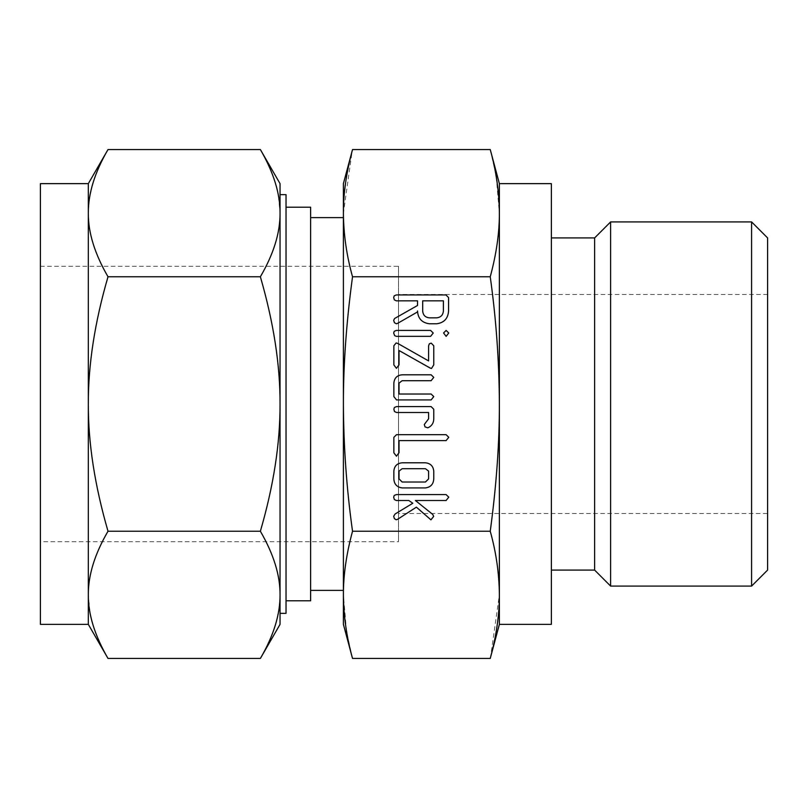 <?xml version="1.0" encoding="UTF-8"?>
<svg xmlns="http://www.w3.org/2000/svg" width="808" height="808" viewBox="0 0 808 808"><rect width="100%" height="100%" fill="white"/><g stroke="black" fill="none" stroke-linecap="round" stroke-linejoin="round"><path stroke-width="0.61" stroke-dasharray="4.04 3.03" d="M551.369 237.926L551.369 570.074L551.369 237.926M551.369 624.362L551.369 183.638M594.617 237.926L594.617 570.074M499.374 624.362L499.374 183.638M610.616 221.917L610.616 586.083M496.274 176.992L499.374 213.161C499.182 234.461 496.142 255.671 490.244 276.77C496.395 322.291 499.445 364.701 499.374 404C499.182 446.612 496.142 489.022 490.244 531.23C496.395 553.985 499.445 575.195 499.374 594.84L490.537 657.338M490.244 149.551L495.87 174.639M751.591 221.917L751.591 586.083M346.501 631.008L343.4 594.84C343.592 573.539 346.632 552.329 352.53 531.23L490.244 531.23M352.53 531.23C346.38 485.709 343.339 443.299 343.4 404C343.592 361.388 346.632 318.978 352.53 276.77L490.244 276.77M352.53 276.77C346.38 254.015 343.339 232.805 343.4 213.161L352.238 150.662M352.53 658.449L346.905 633.361M767.6 237.926L767.6 570.074M343.4 183.638L343.4 594.84M767.6 513.494L767.6 294.506L767.6 513.494L398.495 513.494L398.495 294.506L398.495 513.494M343.4 590.375L343.4 404M310.625 590.375L310.625 217.625L310.625 590.375M310.625 207.222L310.625 600.778M286.032 207.222L286.032 600.778L286.032 207.222M398.495 266.276L398.495 541.724L398.495 266.276L40.4 266.276L40.4 541.724L398.495 541.724M286.032 613.343L286.032 194.657M40.4 541.724L40.4 266.276M88.325 183.638L88.325 213.161L89.102 201.02M89.102 200.96L91.92 186.81L95.657 175.225M95.677 175.184L97.101 171.538M97.112 171.518L98.647 167.892M98.667 167.842L100.303 164.246M100.323 164.216L102.747 159.247M102.778 159.176L108.009 149.551M280.043 194.657L280.043 613.343L280.043 194.657M260.368 149.551L265.59 159.176M265.63 159.247L268.054 164.216M268.074 164.256L269.7 167.842M269.731 167.892L271.266 171.518M271.266 171.538L272.7 175.184M272.71 175.225L275.286 182.739M275.306 182.82L278.346 195.092L280.043 213.161C280.194 232.674 273.629 253.874 260.368 276.77C273.629 322.291 280.184 364.701 280.043 404C280.194 443.026 273.629 485.436 260.368 531.23C273.629 553.985 280.184 575.195 280.043 594.84L280.043 404M108.009 276.77C94.748 254.015 88.193 232.805 88.325 213.161L88.325 404C88.183 364.974 94.738 322.564 108.009 276.77L260.368 276.77M40.4 624.362L40.4 183.638M260.368 531.23L108.009 531.23C94.748 485.709 88.193 443.299 88.325 404L88.325 624.362M280.043 624.362L280.043 594.84L279.275 606.98M279.265 607.04L276.457 621.19L272.71 632.775M272.7 632.815L271.266 636.462M271.266 636.482L269.731 640.108M269.7 640.158L265.63 648.753M265.59 648.824L260.368 658.449M93.061 625.18L90.031 612.908L88.325 594.84C88.183 575.326 94.738 554.126 108.009 531.23M108.009 658.449L102.778 648.824M102.747 648.753L100.323 643.794M100.303 643.744L98.667 640.158M98.647 640.108L97.112 636.482M97.101 636.462L95.677 632.815M95.657 632.775L93.092 625.261M430.321 519.302L416.393 507.161L397.395 519.423L396.233 519.766L394.405 518.675L393.658 516.261L395.132 513.969L412.827 503.243L408.808 500.506L396.334 500.506L394.324 499.516L393.658 497.173L394.223 495.476L396.314 494.587L446.097 494.587L448.753 497.173L446.107 500.506L415.413 500.506L432.734 514.423L433.674 516.403L430.937 519.847L430.321 519.302M425.341 487.931L402.283 487.931C396.96 487.254 394.142 484.214 393.849 478.811L393.849 471.165C394.314 466.014 397.122 463.226 402.283 462.792L425.341 462.792C430.442 463.327 433.25 466.115 433.775 471.165L433.775 478.811C433.472 484.214 430.654 487.254 425.341 487.931M399.021 471.104L399.021 478.871L402.162 482.012L425.462 482.012L428.604 478.871L428.604 471.104L425.462 468.701L402.162 468.701L399.021 471.104M396.435 456.177L393.849 452.773L393.849 437.36L396.496 434.684L446.107 434.684L448.753 437.279L446.097 440.602L399.021 440.602L399.021 452.763L396.435 456.177M433.775 418.897C433.654 423.129 431.674 426.109 427.816 427.826L425.018 426.887L424.311 424.493L428.604 418.817L428.604 412.504L396.516 412.504L394.506 411.524L393.849 409.181L394.415 407.474L396.506 406.586L431.119 406.586L433.775 409.262L433.775 418.897M431.119 399.93L396.506 399.93L393.849 396.546L393.849 383.164C394.314 378.023 397.122 375.225 402.283 374.791L431.119 374.791L433.775 377.376L431.108 380.709L402.142 380.709L399.021 383.113L399.021 394.021L431.108 394.021L433.775 396.607L431.119 399.93M431.492 368.458L399.021 350.5L399.021 364.913L396.435 368.307L393.849 364.913L393.849 345.774L396.132 342.966L397.788 343.43L428.604 360.924L428.604 345.774L429.351 343.814L431.189 343.117L433.775 345.774L433.775 364.913L431.492 368.458M433.219 333.037L430.614 336.34L396.304 336.34L394.658 335.633L393.658 333.037L394.243 331.31L396.304 330.421L430.614 330.421L433.219 333.037M446.137 330.421L448.753 332.987L446.137 336.34L443.572 332.987L446.137 330.421M417.514 310.939L417.514 311.939L397.748 323.281L396.344 323.766L394.425 322.705L393.658 320.301L394.658 318.473L417.514 305.485L417.514 300.839L396.385 300.839L394.344 299.869L393.658 297.516L394.243 295.819L396.304 294.93L445.925 294.93L448.571 297.566L448.571 310.858C448.097 318.443 444.147 322.745 436.724 323.766L429.321 323.766C421.907 322.766 417.968 318.493 417.514 310.939M443.39 310.868L443.39 300.839L422.685 300.839L422.685 310.868C422.998 315.049 425.2 317.382 429.321 317.847L436.724 317.847C440.835 317.362 443.057 315.029 443.39 310.868M767.6 294.506L398.495 294.506"/><path stroke-width="1.21" d="M443.572 332.987L446.137 330.421L448.753 332.987L446.137 336.34L443.572 332.987M430.614 330.421L433.219 333.037L430.614 336.34L396.304 336.34L394.658 335.633L393.658 333.037L394.243 331.31L396.304 330.421L430.614 330.421M433.775 364.913L431.492 368.458L430.129 368.054L399.021 350.5L399.021 364.913L396.435 368.307L393.849 364.913L393.849 345.774L396.132 342.966L397.788 343.43L428.604 360.924L428.604 345.774L429.351 343.814L431.189 343.117L433.775 345.774L433.775 364.913M433.775 396.607L431.119 399.93L396.506 399.93L393.849 396.546L393.849 383.164C394.314 378.023 397.122 375.225 402.283 374.791L431.119 374.791L433.775 377.376L431.108 380.709L402.142 380.709L399.021 383.113L399.021 394.021L431.108 394.021L433.775 396.607M433.775 409.262L433.775 418.897C433.654 423.129 431.674 426.109 427.816 427.826L425.018 426.887L424.311 424.493L428.604 418.817L428.604 412.504L396.516 412.504L394.506 411.524L393.849 409.181L394.415 407.474L396.506 406.586L431.119 406.586L433.775 409.262M399.021 452.763L396.435 456.177L393.849 452.773L393.849 437.36L396.496 434.684L446.107 434.684L448.753 437.279L446.097 440.602L399.021 440.602L399.021 452.763M433.775 478.811C433.472 484.214 430.654 487.254 425.341 487.931L402.283 487.931C396.96 487.254 394.142 484.214 393.849 478.811L393.849 471.165C394.314 466.014 397.122 463.226 402.283 462.792L425.341 462.792C430.442 463.327 433.25 466.115 433.775 471.165L433.775 478.811M499.374 404C499.182 361.388 496.142 318.978 490.244 276.77C496.395 254.015 499.445 232.805 499.374 213.161L499.374 624.362L490.244 658.449C496.395 635.694 499.445 614.494 499.374 594.84C499.182 573.539 496.142 552.329 490.244 531.23C496.395 485.709 499.445 443.299 499.374 404M352.238 150.662L352.53 149.551C346.38 172.306 343.339 193.506 343.4 213.161C343.592 234.461 346.632 255.671 352.53 276.77L490.244 276.77M352.53 276.77C346.38 322.291 343.339 364.701 343.4 404C343.592 446.612 346.632 489.022 352.53 531.23L490.244 531.23M430.937 519.847L416.393 507.161L397.395 519.423L396.233 519.766L394.405 518.675L393.658 516.261L395.132 513.969L412.827 503.243L408.808 500.506L396.334 500.506L394.324 499.516L393.658 497.173L394.223 495.476L396.314 494.587L446.097 494.587L448.753 497.173L446.107 500.506L415.413 500.506L432.734 514.423L433.674 516.403L430.937 519.847M429.321 323.766C421.907 322.766 417.968 318.493 417.514 310.939L417.514 311.939L397.748 323.281L396.344 323.766L394.425 322.705L393.658 320.301L394.658 318.473L417.514 305.485L417.514 300.839L396.385 300.839L394.344 299.869L393.658 297.516L394.243 295.819L396.304 294.93L445.925 294.93L448.571 297.566L448.571 310.858C448.097 318.443 444.147 322.745 436.724 323.766L429.321 323.766M499.374 183.638L499.374 213.161C499.182 191.849 496.142 170.65 490.244 149.551L499.374 183.638L551.369 183.638L551.369 624.362L499.374 624.362M551.369 570.074L594.617 570.074L594.617 237.926L551.369 237.926M594.617 570.074L610.616 586.083L610.616 221.917L594.617 237.926M495.87 174.639L496.274 176.992M490.537 657.338L490.244 658.449L352.53 658.449C346.632 637.35 343.592 616.15 343.4 594.84L343.4 183.638L352.53 149.551L490.244 149.551M610.616 586.083L751.591 586.083L751.591 221.917L610.616 221.917M352.53 531.23C346.38 553.985 343.339 575.195 343.4 594.84L343.4 624.362L352.53 658.449M346.905 633.361L346.501 631.008M751.591 586.083L767.6 570.074L767.6 237.926L751.591 221.917M343.4 624.362L343.4 594.84M343.4 404L343.4 590.375L310.625 590.375M343.4 217.625L310.625 217.625M286.032 600.778L310.625 600.778L310.625 207.222L286.032 207.222M280.043 404L280.043 594.84C280.194 575.326 273.629 554.126 260.368 531.23C273.629 485.709 280.184 443.299 280.043 404C280.194 364.974 273.629 322.564 260.368 276.77C273.629 254.015 280.184 232.805 280.043 213.161C280.194 193.647 273.629 172.447 260.368 149.551L280.043 183.638L280.043 404L280.043 194.657L286.032 194.657L286.032 613.343L280.043 613.343M88.325 183.638L108.009 149.551C94.748 172.306 88.193 193.506 88.325 213.161L88.325 183.638L40.4 183.638L40.4 624.362L88.325 624.362L88.325 213.161C88.183 232.674 94.738 253.874 108.009 276.77C94.748 322.291 88.193 364.701 88.325 404C88.183 443.026 94.738 485.436 108.009 531.23C94.748 553.985 88.193 575.195 88.325 594.84C88.183 614.353 94.738 635.553 108.009 658.449L88.325 624.362M280.043 194.657L280.043 183.638M260.368 149.551L108.009 149.551M260.368 276.77L108.009 276.77M280.043 594.84L280.043 624.362L260.368 658.449C273.629 635.694 280.184 614.494 280.043 594.84M260.368 531.23L108.009 531.23M260.368 658.449L108.009 658.449M399.021 478.871L402.162 482.012L425.462 482.012L428.604 478.871L428.604 471.104L425.462 468.701L402.162 468.701L399.021 471.104L399.021 478.871M443.39 300.839L422.685 300.839L422.685 310.868C422.998 315.049 425.2 317.382 429.321 317.847L436.724 317.847C440.835 317.362 443.057 315.029 443.39 310.868L443.39 300.839"/></g></svg>
